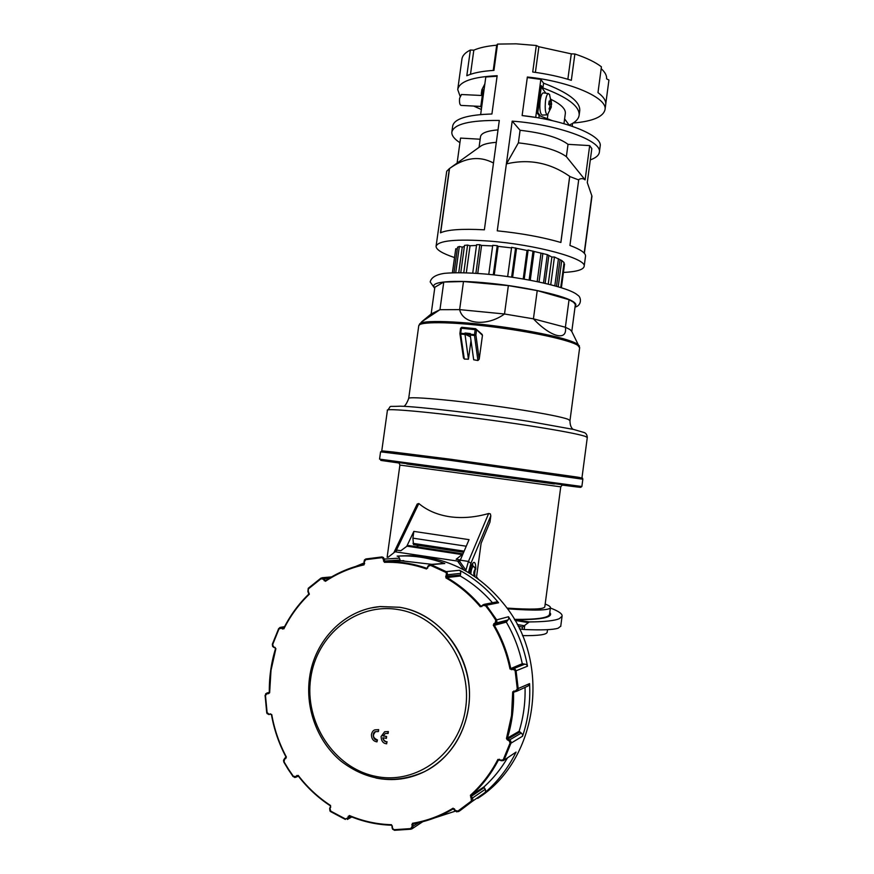 <?xml version="1.0" encoding="UTF-8"?>
<svg xmlns="http://www.w3.org/2000/svg" width="874" height="874" viewBox="0 0 874 874"><rect width="100%" height="100%" fill="white"/><g stroke="black" fill="none" stroke-linecap="round" stroke-linejoin="round"><path stroke-width="1.31" d="M579.626 477.488L450.973 459.309L381.818 450.918M470.234 334.196L470.332 333.551L465.012 333.005L464.913 333.649L460.019 333.191L460.117 333.868L460.664 334.054L461.352 328.253L475.183 329.662L475.609 328.7L482.459 335.343L479.203 359.203L477.925 360.525L473.686 359.782L470.223 335.037L474.495 335.474L474.506 334.644L470.234 334.196L470.223 335.037M470.999 340.532L468.442 359.214L464.913 333.649M465.012 333.005L465.187 334.272L470.212 334.797M460.642 328.231L461.701 327.335M468.442 359.214L464.302 359.039L463.482 357.532M477.925 360.525L474.495 335.474L475.893 334.906L474.506 334.644L475.183 329.662L476.57 329.935L475.893 334.906L479.203 359.203M481.956 334.261L482.459 335.343M431.155 313.963L439.961 309.691L421.596 321.883L431.155 313.963L434.848 287.251L443.774 282.051L463.493 281.526L508.362 285.612L504.517 313.995C486.829 326.843 463.002 324.363 459.637 309.625L504.517 313.995L533.424 318.835L565.38 327.247L570.034 329.574L571.727 331.388M569.05 299.706L565.38 327.247C567.641 341.483 550.991 337.462 533.424 318.835L537.226 290.594L569.05 299.706L573.672 302.317L575.354 304.611L571.782 331.486M474.025 566.745L473.424 566.341C472.08 567.117 471.217 569.64 470.824 573.923M474.363 575.813C473.391 573.672 473.697 571.388 475.292 568.963L474.363 575.813M417.805 546.949L418.023 545.31M518.206 626.341L522.532 627.073L529.283 621.927L514.524 619.546M522.532 627.073L522.237 629.291L524.192 629.509C541.672 630.263 552.969 629.826 558.104 628.22L560.758 626.166M550.391 607.998C558.672 611.166 562.561 613.898 562.069 616.203L559.371 618.639C554.619 620.737 544.589 621.829 529.283 621.927M387.127 557.306L399.899 465.077L560.747 486.829L562.255 485.026M395.998 551.035L418.821 503.522C427.135 510.471 437.437 514.873 449.728 516.742C462.095 518.479 475.074 517.397 488.653 513.508L468.453 561.436L465.918 570.176M418.821 503.522L417.193 504.047L393.846 552.685M581.942 478.023L587.284 437.557M476.45 577.659L481.093 543.355L489.964 522.117L490.806 515.857L490.347 513.879L488.653 513.508M463.635 552.281L413.489 544.622L412.91 538.155L413.839 531.392L469.043 539.651L459.735 561.469M472.932 566.254L472.528 563.522M469.677 573.213L469.797 572.361C470.824 566.221 472.255 562.878 474.09 562.353C475.347 562.703 475.893 565.03 475.707 569.335M475.008 575.147L474.79 576.512M412.91 538.155L466.235 546.217M417.138 546.84L417.357 545.212M406.749 546.348L413.839 531.392M476.538 576.96L478.144 578.872M549.801 612.456C551.319 614.149 550.729 615.591 548.02 616.771C542.907 618.89 531.862 619.808 514.873 619.535L514.436 619.404M507.619 608.817C534.801 610.795 549.069 610.434 550.423 607.725C550.631 606.72 548.883 605.485 545.179 604.043M544.819 606.72L544.797 606.895C543.617 609.342 531.053 609.735 507.095 608.096M522.237 629.291L519.429 628.821M522.488 635.627C538.22 635.813 546.447 634.71 547.168 632.306L547.19 632.088M549.582 614.105L549.549 614.378C548.38 617.962 536.669 619.611 514.404 619.349M443.774 282.051L439.961 309.691L459.637 309.625L463.493 281.526M508.362 285.612L537.226 290.594M470.485 336.872L465.187 334.272M451.88 131.843L452.677 126.053C454.163 118.798 467.251 114.778 491.92 113.991L480.656 114.538L485.802 76.988L497.088 76.224L491.92 113.991L497.164 75.699C472.463 76.912 459.32 81.533 457.725 89.563L460.074 96.173M481.29 93.922L481.858 89.782L484.852 83.904M481.181 95.463L484.218 88.58M571.804 126.118L572.689 126.424M480.809 106.42L461.024 105.415C459.724 104.825 459.254 102.444 459.604 98.27L461.461 94.512M551.265 107.218L551.254 99.778L550.456 98.686L550.227 101.788L549.156 101.013L548.708 104.388L549.768 105.164L549.888 106.694L549.069 108.966L549.866 110.037L551.265 107.218L547.485 114.855C545.42 113.86 544.753 109.228 545.496 100.969C546.206 96.315 547.2 93.857 548.49 93.605L549.702 94.84M547.321 114.865L542.284 115.073C540.088 114.035 539.378 109.195 540.154 100.565C540.886 95.703 541.946 93.136 543.311 92.873L543.497 92.895M550.696 107.764L549.56 107.71M551.123 106.978L549.822 106.912M551.614 104.345L548.741 104.203M551.57 103.624L548.872 103.493M551.461 102.105L549.08 101.985M551.254 99.778L550.587 99.745M550.227 101.788L549.101 101.734M564.604 118.886L569.28 125.288M551.265 99.505C560.966 104.323 565.664 108.911 565.358 113.27L565.303 113.631M547.364 118.569L547.878 114.691M540.514 116.024L537.783 112.538L541.246 86.93L545.857 93.234M572.273 126.096L572.514 123.42M570.372 125.638L569.793 124.829C575.573 122.174 578.697 118.908 579.167 115.018C579.549 106.202 567.466 97.178 542.918 87.946L541.235 85.641L537.477 113.401L539.182 115.565L538.854 117.957M552.434 120.699L539.182 115.565M542.918 87.946L543.562 83.172L540.853 79.414L527.295 77.546L522.128 115.565L527.361 77.01C570.077 81.402 607.55 97.833 605.037 109.479C603.442 116.799 592.801 121.322 573.136 123.048M600.121 146.428L600.176 146.002C602.547 135.47 564.877 120.099 522.128 115.565L535.707 117.433L540.853 79.414M579.691 111.064L579.768 110.506C580.172 101.581 568.1 92.469 543.562 83.172M484.01 90.033L483.06 89.989L480.755 106.781L481.596 107.699M481.705 106.825L480.755 106.781M585.493 256.355L585.536 256.049C585.667 252.957 580.467 249.418 569.935 245.452L578.686 179.935L569.728 176.504L560.889 242.48C542.546 237.16 521.33 233.282 497.262 230.834L512.197 121.136C557.612 124.381 602.197 140.943 599.367 152.087C598.996 155.266 595.97 157.866 590.311 159.898M578.686 179.935L578.49 179.716C580.871 178.22 583.078 178.274 585.11 179.869L566.374 156.654L568.024 144.341L589.688 145.597L591.818 148.58L587.284 182.579L591.971 196.18L584.367 253.307M457.768 89.235L461.92 59.224C462.324 55.696 465.143 52.626 470.365 50.026L466.814 75.743C473.14 72.903 482.175 71.111 493.941 70.39L497.535 44.093L516.152 43.831L536.319 45.503L532.725 72.029C546.687 73.853 559.557 76.617 571.334 80.321L574.874 53.991C586.498 57.859 595.347 62.141 601.421 66.817L597.98 92.611C603.475 96.708 606.064 100.586 605.737 104.246L605.671 104.738M563.435 272.448C576.6 271.759 583.515 269.716 584.171 266.319C586.858 258.617 536.068 244.611 489.243 241.082C455.878 238.842 438.147 240.579 436.06 246.304C436.148 249.702 442.288 253.449 454.491 257.546M605.758 103.875L608.938 80.026L606.6 78.835C606.906 75.612 605.092 72.214 601.17 68.642M560.747 287.491L564.08 262.582L561.731 260.496L554.444 257.022L551.876 257.022L547.31 254.64L528.136 250.051L527.066 250.467L511.629 247.32L511.53 247.899L498.136 246.359L494.247 274.906M558.224 286.727L561.731 260.496M523.22 278.948L527.066 250.467M524.203 279.123L528.136 250.051M452.459 272.786L455.758 248.773L452.393 272.797M455.736 272.71L459.342 246.468L457.55 247.178L454.043 272.743M457.299 249.014L455.758 248.773M463.766 272.764L467.568 245.059L464.509 245.386L460.762 272.71M464.356 246.534L462.259 247.08L458.741 272.699M462.259 247.08L459.342 246.468M472.725 273.125L476.614 244.687L479.804 244.709L475.893 273.311M476.505 245.441L470.037 245.758L466.323 272.841M470.037 245.758L467.568 245.059M488.774 274.349L492.728 245.31L497.251 245.681L493.286 274.807M492.641 245.922L481.574 245.43L477.75 273.431M481.574 245.43L479.804 244.709M507.652 276.555L511.53 247.899M507.663 276.555L511.629 247.32M498.136 246.359L497.251 245.681M511.629 277.124L515.594 247.899M516.501 248.62L512.612 277.266M529.12 280.008L533.031 251.046M534.08 251.93L530.256 280.215M537.182 281.581L540.951 253.613M539.029 281.963L542.874 253.394M543.508 282.947L547.31 254.64M548.806 255.929L545.125 283.318M548.238 284.061L551.876 257.022M550.74 284.684L554.444 257.022M554.826 285.765L558.453 258.693M556.519 286.235L560.016 260.091M561.392 287.699L564.549 264.101L563.949 263.566M496.323 142.342C489.058 142.877 483.978 144.057 481.082 145.892L480.449 146.351M459.921 142.691C454.283 139.021 451.585 135.503 451.836 132.149C453.835 124.097 469.655 120.197 499.305 120.448L484.371 229.818C462.127 228.638 447.499 229.633 440.485 232.823L449.356 168.638L446.723 171.238L436.093 246.097M449.356 168.638L449.673 168.409C464.935 157.484 479.476 155.659 493.307 162.925M480.165 139.228L460.554 138.092L457.113 163.077M498.027 129.855C486.96 130.827 481.126 133.132 480.503 136.759L479.05 147.356M566.374 156.654C557.459 150.142 541.465 145.543 518.38 142.855L520.085 130.281L512.197 121.136M506.352 164.072L518.38 142.855M506.461 163.875C529.065 158.62 550.15 162.772 569.695 176.34L569.728 176.504M568.024 144.341C559.142 137.633 543.169 132.946 520.085 130.281M473.697 106.06L481.345 109.49M567.86 79.261L571.279 53.86L538.876 46.737L536.319 45.503M571.279 53.86L574.874 53.991M493.231 70.433L496.694 45.197C487.08 46.038 479.455 47.699 473.817 50.168L470.365 50.026M496.694 45.197L497.535 44.093M527.809 77.6L527.361 77.01M470.496 74.301L473.817 50.168M535.401 72.389L538.876 46.737M584.182 253.099L591.785 195.973M589.688 145.597L585.11 179.869M449.553 168.496L440.682 232.735M560.835 242.459L569.695 176.34M275.037 647.94L273.496 647.197L272.71 644.488L278.937 629.007L280.904 628.264L283.853 628.854C290.463 615.689 298.963 604.131 309.352 594.167L308.194 591.119L308.446 588.836L321.031 578.752L323.118 579.167L325.445 581.286C337.342 573.399 350.212 567.925 364.065 564.844L364.458 561.545L365.747 559.677L381.654 557.688L382.757 558.082L384.385 562.321L388.264 562.266C401.242 562.31 414.003 564.549 426.534 568.974L428.457 566.286L430.489 565.347L445.631 572.295L446.428 573.257L445.871 577.867C458.817 585.296 470.299 594.932 480.296 606.764L483.3 605.453L485.562 605.748L490.86 612.75L495.733 620.114L495.339 622.474L493.264 625.107C501.228 638.676 506.811 653.304 510.001 668.992L514.502 669.866L515.168 670.992L517.288 688.931L515.802 690.744L512.688 691.88L511.541 715.555L506.45 738.53L507.335 739.874L507.412 738.104L519.134 731.276L521.265 733.046L509.608 739.939L507.816 739.065L519.538 732.194M512.688 691.88L511.541 715.555L506.45 738.53M269.389 692.175L268.558 693.639L269.64 692.732L271.006 670.347L275.889 648.65L273.518 646.607M384.385 562.321L388.264 562.266C401.068 562.31 413.664 564.484 426.053 568.799L426.534 568.974M445.871 577.867L446.33 578.129C458.937 585.438 470.146 594.844 479.946 606.337L480.296 606.764M503.424 760.566L516.053 752.099C508.253 767.962 497.885 781.476 484.928 792.62L485.726 791.057L485.278 789.288L472.452 798.049L471.294 796.345L484.152 787.638L485.278 789.288M399.538 555.984L409.906 555.656C449.323 557.066 481.869 574.764 507.565 608.752C551.352 666.84 536.712 761.462 477.63 798.41M355.652 566.45L364.152 562.932M384.899 562.31L384.243 559.087L399.44 558.158L398.664 556.64L397.135 556.093L405.154 555.919C418.646 556.137 431.865 558.672 444.811 563.522L443.73 563.413M446.33 578.129L447.269 574.797L460.664 573.355L460.707 571.596L459.604 570.274C474.462 578.337 487.452 589.174 498.573 602.787L496.214 602M516.927 691.17L528.136 685.97L529.568 683.61C530.551 701.724 528.224 719.247 522.576 736.192L522.499 734.379L521.265 733.046M493.264 625.107L493.548 625.587C501.272 638.861 506.723 653.14 509.892 668.435L510.689 668.239C507.51 652.878 502.037 638.533 494.269 625.205L495.973 623.031L507.969 620.005L508.854 618.497L508.504 616.738C517.867 631.88 524.192 648.355 527.492 666.185L526.574 664.633L524.903 664.131L513.409 668.676L510.82 668.544L522.27 663.716L524.903 664.131M378.169 731.604L375.623 731.593C371.789 732.27 372.87 740.518 377.175 740.038L376.967 741.873C373.329 741.261 371.483 738.836 371.439 734.575C372.04 731.866 373.231 730.282 375.012 729.823L378.387 729.757L378.431 731.494L378.661 729.648L374.968 729.845M376.967 741.873L377.437 739.928C372.87 737.907 372.269 735.132 375.634 731.593M386.669 743.807C383.107 743.435 381.25 740.999 381.086 736.498L384.636 731.756L388.362 731.56L388.143 733.395L385.27 733.526L383.26 735.832L386.603 736.487L386.384 738.312L382.779 737.776C383.282 740.376 384.647 741.775 386.887 741.96L386.669 743.807L386.887 741.96M383.063 737.831C383.544 740.212 384.899 741.556 387.149 741.851M384.582 731.778L388.362 731.56M427.069 770.322C457.244 753.934 474.615 715.511 468.18 679C461.843 642.466 432.892 612.729 399.626 607.255L380.179 606.556L375.438 607.168M463.821 569.848L457.932 561.545L459.91 559.852L456.162 559.273L462.936 553.93M462.947 553.887L458.293 553.176M408.999 545.595L407 546.163L400.838 550.718L397.2 550.161L388.122 557.241M388.1 731.669L387.881 733.515M385.27 733.526L383.26 735.832M382.998 735.941L386.603 736.487M386.341 736.596L386.122 738.432M386.494 560.889L386.395 561.578M465.831 570.951L465.929 570.198L464.695 570.318M459.91 559.852L459.691 561.403L465.929 570.198M394.982 551.778L459.691 561.403M455.452 811.127L434.739 817.878M507.401 758.02C501.042 768.869 493.318 778.417 484.251 786.655L484.152 787.638M525.045 687.401C525.46 702.456 523.493 717.073 519.134 731.276M507.969 620.005L506.308 622.113C513.846 634.994 519.167 648.869 522.27 663.716M460.664 573.355L460.248 576.021C472.299 582.969 483.027 591.873 492.455 602.732M399.44 558.158L400.292 560.66L431.942 564.353M501.042 760.664L499.404 759.244L497.656 759.888C490.631 773.359 481.661 785.06 470.758 794.969L471.403 801.043L457.867 811.116L455.627 810.559L453.093 808.188C440.387 815.89 426.818 820.926 412.408 823.297L412.015 826.728L410.682 828.596L394.305 829.688L392.918 828.902L391.497 824.717C376.934 824.291 362.885 821.221 349.338 815.508L347.448 818.13L345.449 818.96L330.776 811.138L330.055 808.865L330.591 805.522C318.169 797.416 307.375 787.376 298.209 775.391L295.39 776.571L293.293 776.199L288.475 769.175L284.072 761.855L284.465 759.582L286.41 757.081C279.265 743.687 274.37 729.506 271.738 714.517L268.766 713.992L267.105 712.561L265.478 695.529L266.832 693.803L268.558 693.639M497.907 759.397C490.762 773.25 481.574 785.223 470.365 795.329M509.892 668.435L510.001 668.992M530.289 425.911C559.721 430.554 577.987 434.007 585.077 436.29L587.295 437.459C587.088 434.815 586.028 433.165 584.116 432.521L573.562 429.44L529.131 421.432C481.771 413.915 418.646 406.618 400.467 406.181C385.915 406.934 392.579 404.837 387.401 410.43C383.238 407.022 465.481 415.696 530.289 425.911M475.543 328.722L461.789 327.302L460.576 328.263L459.964 333.191M464.302 359.039L460.664 334.054L464.913 334.491M434.782 287.688C428.293 281.756 452.819 279.407 490.358 283.318C527.82 287.164 566.767 296.188 574.174 302.36C576.064 303.857 576.381 305.146 575.147 306.217M579.396 345.973L577.583 344.127C569.99 339.691 550.817 334.851 520.074 329.607C473.38 321.752 422.721 319.152 419.717 323.883L419.564 324.046M421.596 321.883L418.744 325.827C418.548 321.545 449.728 321.599 490.325 326.581C530.868 331.508 569.968 340.073 577.79 345.361L579.648 347.786M569.979 420.58L567.969 419.247C561.916 417.095 547.124 414.101 523.613 410.267C471.676 401.789 405.612 395.31 408.661 398.664C406.486 404.083 404.673 406.628 403.231 406.301M515.015 620.409L527.841 622.55M524.192 629.509L524.739 625.445M524.378 625.729L517.277 624.539M450.471 460.369L582.838 479.225C581.33 477.991 585.722 478.723 577.638 477.149L450.951 459.298L393.071 451.989L382.91 450.951L380.572 451.836L450.471 460.369M380.572 451.858L379.556 459.134L581.876 486.501L582.838 479.203M399.079 463.023C361.672 457.812 382.845 460.412 449.597 469.371L563.73 484.928C586.345 488.107 585.82 488.162 562.179 485.081M396.905 550.369L394.633 550.882M468.453 572.47L470.9 563.359L468.453 561.436L460.259 560.168M470.9 563.359L490.806 515.857M554.4 483.967L406.792 464.007M413.009 543.355L464.127 551.144M278.62 628.745L272.338 644.214L272.612 646.41L275.091 647.995L275.113 647.405M385.139 561.665L400.314 560.66L385.139 561.665M511.377 669.692L511.487 668.861L523.034 664.316M272.699 646.421L273.442 647.131M282.499 629.051L283.078 628.34L281.483 627.554L284.356 627.073M280.904 628.264L281.483 627.554L279.877 627.477L278.937 629.007M268.984 692.776L267.073 692.995L266.832 693.803M308.194 591.119L308.839 594.058C298.7 603.858 290.365 615.198 283.842 628.078L283.908 628.035C290.419 615.198 298.722 603.89 308.817 594.112M267.16 713.588L269.083 714.626M265.139 695.518L266.701 712.605L267.083 713.599L268.766 713.992M271.344 714.604L270.503 713.829M324.167 580.718L324.986 580.26L323.937 578.708L329.356 578.227M323.118 579.167L323.937 578.708L322.561 577.78L320.911 578.14L308.26 588.278L320.878 578.173M271.836 715.041L271.519 715.085C274.163 729.757 278.948 743.665 285.907 756.808L285.885 758.479M285.743 757.802L284.465 759.582M364.458 561.545L363.704 564.331C350.146 567.412 337.539 572.787 325.86 580.456L324.986 580.26L326.319 580.139M364.666 563.468L363.704 564.331C350.135 567.412 337.506 572.787 325.816 580.467L325.871 581.002M288.245 769.459L293.041 776.451M288.212 769.404L283.832 762.106L293.008 776.538L295.598 777.325L294.516 777.434L293.293 776.199M383.304 559.185L384.243 559.087L383.457 557.514L382.025 556.946L365.9 558.945L364.491 559.895L364.065 561.611M381.654 557.688L381.872 556.946L365.878 558.956L364.01 561.611L364.218 563.533M298.318 776.079L296.089 777.052L295.39 776.571M295.598 777.325L297.521 775.948L296.821 775.467M383.511 561.119L399.637 560.037M330.044 805.566C317.961 797.58 307.408 787.747 298.405 776.09L298.329 776.101C307.364 787.802 317.939 797.645 330.077 805.642L330.154 805.238M330.394 806.735L329.673 808.439L330.394 806.658L330.776 807.073M345.372 819.441L330.667 811.64L329.902 810.886L330.055 808.865M428.457 566.286L427.277 567.794L428.031 566.035M427.725 568.089L426.993 568.133M329.979 810.854L330.634 811.553M345.449 818.96L330.776 811.138M446.396 574.524L447.269 574.797L447.313 572.983L446.177 571.618L430.958 564.637L444.811 563.522M445.631 572.295L446.177 571.618L459.604 570.274M351.195 816.72L347.448 818.13M347.328 819.451L349.076 816.513L348.169 816.338M445.653 576.337L459.942 575.114M391.148 825.187C376.913 824.695 363.169 821.68 349.917 816.141L349.84 816.163C363.136 821.713 376.934 824.728 391.202 825.209L390.984 824.695M391.978 825.996L392.131 827.973L392.393 826.006M410.682 828.596L411.02 829.197L394.545 830.3L392.568 829.186L392.612 828.028M483.3 605.453L483.06 604.819L484.207 604.349L482.066 605.595M481.782 606.632L481.53 605.999L483.038 604.841M392.623 829.153L394.48 830.278M411.02 829.197L394.545 830.3L394.305 829.688M495.339 622.474L495.973 623.031L496.891 621.48L496.541 619.666L486.315 605.234L498.573 602.787M485.562 605.748L486.315 605.234L484.207 604.349L496.541 601.935M418.908 822.609L412.015 826.728M411.905 828.88L412.965 826.52L412.747 824.488L411.796 824.695M493.81 623.654L494.444 624.211L506.483 621.141M414.189 823.548L412.747 824.488L413.293 823.69C427.408 821.309 440.704 816.371 453.191 808.876L454.48 808.854M454.141 809.127L455.627 810.559M513.3 669.506L513.409 668.676L515.125 669.189L516.075 670.795L527.492 666.185M455.278 810.821L456.774 811.891L460.27 810.449L472.091 801.502L472.91 799.885L472.452 798.049L471.654 798.628M484.251 786.655L471.392 795.329L470.507 796.924M513.868 690.93L514.141 691.607L516.042 691.421M515.802 690.744L516.075 691.421L517.648 690.58L518.206 688.821L516.075 670.795L515.168 670.992M470.758 794.969L471.392 795.329C482.339 785.376 491.341 773.632 498.409 760.096L503.326 760.631L501.064 760.708L499.404 759.244M507.335 739.874L509.127 740.748L509.608 739.939L510.875 741.316L510.951 743.195L522.576 736.192M509.127 740.748L510.066 743.031L510.951 743.195L504.211 759.648L501.195 760.129M503.326 760.631L516.053 752.099M471.403 801.043L472.091 801.502L484.928 792.62M329.673 808.526L329.946 810.821M284.312 758.905L283.526 760.336L283.799 762.062M266.788 712.605L267.116 713.512M267.105 712.561L265.062 695.486L266.832 693.038L269.29 692.372L265.663 693.792L265.478 695.529M272.371 644.302L272.633 646.323M529.568 683.61L517.288 688.931M508.504 616.738L495.733 620.114M430.489 565.347L430.958 564.637L430.172 564.495L428.052 565.97L430.172 564.495L444.047 563.38M308.227 588.344L307.899 591.414M310.685 678.377C316.541 634.688 356.843 602.426 398.249 609.582C439.742 616.072 472.157 662 465.711 707.536C459.888 753.191 416.701 785.387 375.285 776.276C333.781 767.82 304.25 721.957 310.685 678.377M375.875 778.002C392.939 781.422 409.316 779.226 425.004 771.414C449.258 758.108 463.766 736.837 468.53 707.601C475.729 661.083 441.894 613.275 399.385 607.288L379.939 606.6L371.417 607.911M461.734 554.553L407 546.163M506.625 737.995L507.412 738.104C511.956 723.301 513.988 708.049 513.519 692.361L515.409 691.487M512.71 692.448L516.731 691.258M493.548 625.587L506.308 622.113M479.946 606.337L480.602 605.879C470.758 594.331 459.506 584.892 446.843 577.55L460.248 576.021M426.053 568.799L426.468 568.187C414.09 563.872 401.494 561.687 388.701 561.621L403.766 560.616M275.474 649.011C271.224 662.94 269.192 677.306 269.389 692.11L269.64 692.197M271.596 715.085C274.239 729.735 279.024 743.621 285.962 756.742M298.351 776.025L297.772 775.828M392.186 828.017L392.612 829.142M497.656 759.888L498.978 759.735M498.672 759.823L499.262 759.779M510.066 743.031L503.369 759.397M460.27 810.449L458.489 811.618L457.867 811.116M413.063 823.778L413.26 823.712C427.386 821.32 440.693 816.371 453.191 808.876L452.645 808.45M297.663 775.861L298.537 775.817M365.747 559.677L365.878 558.956M286.159 756.6L284.345 758.872L284.072 761.855M321.031 578.752L322.102 577.736L331.585 576.906M308.446 588.836L307.888 591.501L308.981 594.528M284.563 626.658L280.357 627.357L278.598 628.657L272.71 644.488M363.584 564.954L363.704 564.331M284.094 628.384L283.471 628.384M268.93 692.809L269.323 692.142C269.126 677.306 271.169 662.896 275.441 648.934L275.736 649.153M381.763 450.929L387.401 410.43M463.482 358.078L459.899 333.551L460.576 328.263L461.789 327.302L475.609 328.7L482.175 334.436M575.026 307.135C582.16 305.419 581.265 296.843 577.725 295.204C570.143 287.71 526.148 277.659 485.583 274.054C468.584 272.655 454.939 272.415 444.658 273.322C436.071 274.567 431.243 277.44 430.183 281.941L434.695 288.322M571.432 330.82L579.67 347.579L569.99 420.481C569.946 424.775 570.973 427.725 573.071 429.331M580.631 487.375L581.876 486.49M399.047 462.969L399.899 465.077M544.797 606.895L560.747 486.829M560.726 626.407L562.069 616.203M547.168 632.306L547.517 629.673M549.549 614.378L550.423 607.725M475.587 569.127L473.927 566.614M473.5 566.341L471.315 566.002M408.671 398.599L418.744 325.827M572.088 126.064L571.268 125.943M461.352 94.512L482.306 95.517M548.49 93.605L543.311 92.873M551.636 104.061L549.462 94.37M563.959 123.671L565.358 113.27M579.167 115.018L579.768 110.506M605.737 104.246L605.037 109.479M600.176 146.002L599.367 152.087M585.536 256.049L584.171 266.319M481.082 145.892L449.673 168.409M422.808 821.68L411.971 828.836M409.906 555.656L405.154 555.919M380.179 606.556L379.939 606.6C344.378 609.582 314.345 640.413 309.516 677.885C305.234 708.705 317.524 741.655 341.111 761.243C367.43 781.258 395.387 784.644 425.004 771.414M408.726 545.562L457.878 553.078M298.351 776.134L295.707 777.281M351.796 816.961L347.415 819.408M458.489 811.618L455.234 810.854L453.191 808.876"/></g></svg>
